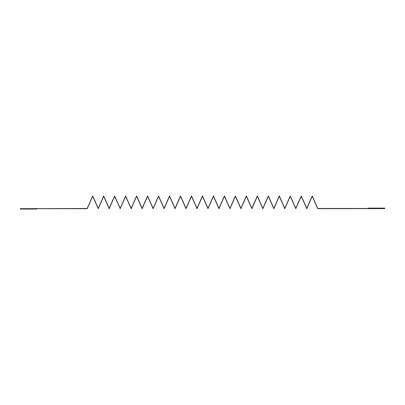 <?xml version="1.0" encoding="UTF-8"?>
<svg xmlns="http://www.w3.org/2000/svg" width="405" height="405" viewBox="0 0 405 405"><rect width="100%" height="100%" fill="white"/><g stroke="black" fill="none" stroke-linecap="round" stroke-linejoin="round"><path stroke-width="0.61" d="M20.25 208.686L87.181 208.489L92.699 195.939L98.223 208.332L103.68 195.939L109.198 208.332L114.655 195.939L120.179 208.332L125.631 195.939L131.154 208.332L136.606 195.939L142.13 208.332L147.582 195.939L153.105 208.332L158.563 195.939L164.081 208.332L169.538 195.939L175.061 208.332L180.514 195.939L186.037 208.332L191.489 195.939L197.012 208.332L202.465 195.939L207.988 208.332L213.445 195.939L218.963 208.332L224.421 195.939L229.939 208.332L235.396 195.939L240.919 208.332L246.372 195.939L251.895 208.332L257.347 195.939L262.87 208.332L268.328 195.939L273.846 208.332L279.303 195.939L284.821 208.332L290.279 195.939L295.802 208.332L301.254 195.939L306.777 208.332L312.23 195.939L317.819 208.489L368.018 208.489L368.018 208.109L384.75 208.109L384.75 208.615L317.753 208.686L312.23 196.288L306.777 208.686L301.254 196.288L295.802 208.686L290.279 196.288L284.821 208.686L279.303 196.288L273.846 208.686L268.328 196.288L262.87 208.686L257.347 196.288L251.895 208.686L246.372 196.288L240.919 208.686L235.396 196.288L229.939 208.686L224.421 196.288L218.963 208.686L213.445 196.288L207.988 208.686L202.465 196.288L197.012 208.686L191.489 196.288L186.037 208.686L180.514 196.288L175.061 208.686L169.538 196.288L164.081 208.686L158.563 196.288L153.105 208.686L147.582 196.288L142.13 208.686L136.606 196.288L131.154 208.686L125.631 196.288L120.179 208.686L114.655 196.288L109.198 208.686L103.68 196.288L98.223 208.686L92.699 196.288L87.247 208.686L36.982 208.686L36.982 209.061L20.25 209.061L20.25 208.686"/></g></svg>
